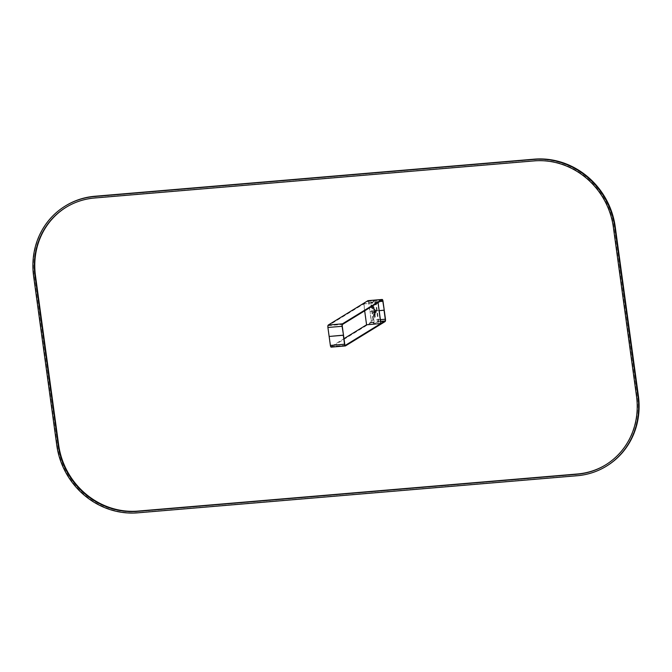 <?xml version="1.0" encoding="UTF-8"?>
<svg xmlns="http://www.w3.org/2000/svg" width="672" height="672" viewBox="0 0 672 672"><rect width="100%" height="100%" fill="white"/><g stroke="black" fill="none" stroke-linecap="round" stroke-linejoin="round"><path stroke-width="0.5" stroke-dasharray="3.36 2.52" d="M382.234 300.065L368.063 301.266A1.504 0.479 -94.8 0 0 367.987 301.291L328.348 325.626A1.504 0.479 -94.8 0 0 328.096 327.373L329.137 336.462L343.493 335.152L329.322 336.344L330.548 345.324A1.504 0.479 85.2 0 0 331.128 346.542A1.504 0.479 85.2 0 0 331.204 346.517L343.98 338.671M380.932 323.492L366.576 324.803L370.852 322.182A1.504 0.479 85.2 0 0 371.104 320.426L370.054 311.346L371.288 320.317A2.1 0.672 -94.8 0 1 370.927 322.77L331.288 347.105L345.467 345.904M379.176 310.666L369.877 311.455L379.176 310.666M384.233 310.145L370.054 311.346L384.233 310.145M371.263 303.181L375.362 300.661A1.504 0.479 -94.8 0 1 375.43 300.636A1.504 0.479 -94.8 0 1 376.018 301.854L378.47 319.805A1.504 0.479 -94.8 0 1 378.218 321.552L374.128 324.064L371.263 303.181L370.7 303.223L374.791 300.712A1.504 0.479 -94.8 0 1 374.867 300.686A1.504 0.479 -94.8 0 1 375.446 301.904L377.908 319.855A1.504 0.479 -94.8 0 1 377.656 321.602L373.565 324.114L370.7 303.223M375.9 311.606L376.118 310.262L376.295 312.362L375.287 314.437L374.64 311.749L373.842 312.749L374.665 310.691L375.295 313.286L375.614 312.43L374.892 309.212L375.724 312.404L374.724 314.479L374.077 311.791L373.271 312.799L374.094 310.741L374.724 313.337L375.043 312.48L374.321 309.263L375.337 311.657M375.824 311.758L375.253 311.8L375.824 311.758M374.363 314.143A1.882 0.605 -94.8 0 1 374.455 314.11A1.882 0.605 -94.8 0 1 375.22 315.932A1.882 0.605 -94.8 0 1 374.774 317.856A1.882 0.605 -94.8 0 1 374.027 316.184A1.882 0.605 -94.8 0 1 374.363 314.143M373.321 306.508A1.882 0.605 -94.8 0 1 373.414 306.482A1.882 0.605 -94.8 0 1 374.17 308.297A1.882 0.605 -94.8 0 1 373.724 310.22A1.882 0.605 -94.8 0 1 372.985 308.549A1.882 0.605 -94.8 0 1 373.321 306.508M373.8 314.194A1.882 0.605 -94.8 0 1 373.892 314.16A1.882 0.605 -94.8 0 1 374.648 315.983A1.882 0.605 -94.8 0 1 374.203 317.898A1.882 0.605 -94.8 0 1 373.464 316.226A1.882 0.605 -94.8 0 1 373.8 314.194M372.75 306.558A1.882 0.605 -94.8 0 1 372.842 306.524A1.882 0.605 -94.8 0 1 373.607 308.347A1.882 0.605 -94.8 0 1 373.162 310.271A1.882 0.605 -94.8 0 1 372.414 308.599A1.882 0.605 -94.8 0 1 372.75 306.558M374.128 324.064L373.565 324.114M364.661 310.834L363.712 303.912L377.891 302.711M363.712 303.912L378.067 302.602M366.761 324.694L363.896 303.803M368.063 301.266A1.504 0.479 -94.8 0 1 368.642 302.476L369.877 311.455L368.827 302.366A2.1 0.672 85.2 0 0 368.122 300.678M65.638 205.8A75.113 70.216 -121.5 0 0 34.054 275.797L57.229 444.982A75.113 70.216 -121.5 0 0 138.18 512.56L577.601 475.465A75.113 70.216 -121.5 0 0 606.816 465.914M66.192 207.228A73.609 68.813 58.5 0 1 66.419 207.085A73.609 68.813 58.5 0 1 95.054 197.728L534.475 160.633A73.609 68.813 58.5 0 1 613.805 226.859L636.98 396.043A73.609 68.813 58.5 0 1 606.035 464.638A73.609 68.813 58.5 0 1 605.808 464.772M344.728 344.123L330.548 345.324M345.232 345.332L331.204 346.517M380.638 321.35L370.852 322.182M380.402 319.645L371.104 320.426M385.459 319.116L371.288 320.317M385.106 321.569L370.927 322.77M374.976 309.322L374.405 309.372M374.833 309.288L374.27 309.33M374.808 309.38L374.237 309.431M374.825 309.8L374.262 309.851M375.589 312.001L375.026 312.052M375.614 312.43L375.043 312.48M375.346 313.228L374.783 313.27M375.186 313.085L374.615 313.135M374.774 310.892L374.203 310.943M374.623 310.741L374.052 310.783M373.859 312.438L373.296 312.488M373.842 312.749L373.271 312.799M373.859 312.908L373.296 312.95M374.027 313.102L373.456 313.152M374.615 311.766L374.052 311.816M374.699 311.85L374.128 311.892M375.127 314.135L374.556 314.177M375.371 314.336L374.8 314.387M376.026 312.362L375.455 312.413M376.16 312.295L375.589 312.337M375.362 300.661L374.791 300.712M378.218 321.552L377.656 321.602M378.47 319.805L377.908 319.855M376.018 301.854L375.446 301.904M328.096 327.373L342.266 326.18M328.348 325.626L342.518 324.425M367.987 301.291L382.166 300.09M368.642 302.476L379.806 301.535M368.827 302.366L382.998 301.174M138.18 512.56L137.726 512.837M57.229 444.982L56.776 445.259M577.601 475.465L577.147 475.742M34.054 275.797L33.6 276.074M95.054 197.728L94.601 198.005M534.475 160.633L534.022 160.91M613.805 226.859L613.351 227.136M636.98 396.043L636.527 396.32M331.128 346.542L345.307 345.341M373.414 306.482L372.842 306.524M373.724 310.22L373.162 310.271M374.455 314.11L373.892 314.16M374.774 317.856L374.203 317.898M375.866 311.8L375.304 311.842M374.892 309.212L374.321 309.263M374.724 313.337L375.295 313.286M374.665 310.691L374.094 310.741M373.976 313.152L373.414 313.194M374.077 311.791L374.64 311.749M375.287 314.437L374.724 314.479M375.539 312.312L376.102 312.262M376.118 310.262L375.547 310.313M376.295 312.362L375.724 312.404M375.43 300.636L374.867 300.686M65.965 207.362L66.419 207.085M605.581 464.915L606.035 464.638"/><path stroke-width="1.01" d="M343.493 335.152L344.728 344.123A1.504 0.479 85.2 0 0 345.307 345.341A1.504 0.479 85.2 0 0 345.383 345.316L385.022 320.981A1.504 0.479 85.2 0 0 385.274 319.234L384.048 310.254L379.176 310.666L384.233 310.145L385.459 319.116A2.1 0.672 -94.8 0 1 385.106 321.569L345.467 345.904A2.1 0.672 -94.8 0 1 345.358 345.937A2.1 0.672 -94.8 0 1 344.543 344.24L343.316 335.261L329.137 336.462L343.493 335.152L342.266 326.18A1.504 0.479 -94.8 0 1 342.518 324.425L382.166 300.09A1.504 0.479 -94.8 0 1 382.234 300.065A1.504 0.479 -94.8 0 1 382.822 301.283L384.233 310.145L382.998 301.174A2.1 0.672 85.2 0 0 382.183 299.468A2.1 0.672 85.2 0 0 382.082 299.502L342.443 323.837A2.1 0.672 85.2 0 0 342.082 326.29L343.493 335.152M343.98 338.671L366.576 324.803L364.661 310.834M331.288 347.105A2.1 0.672 -94.8 0 1 331.178 347.138A2.1 0.672 -94.8 0 1 330.372 345.433L327.911 327.482L342.082 326.29M380.747 323.602L378.067 302.602L380.932 323.492L366.576 324.803M368.122 300.678A2.1 0.672 85.2 0 0 368.012 300.661A2.1 0.672 85.2 0 0 367.903 300.703L328.264 325.038A2.1 0.672 85.2 0 0 327.911 327.482M56.776 445.259A75.113 70.216 -121.5 0 0 137.726 512.837L577.147 475.742A75.113 70.216 -121.5 0 0 606.362 466.2A75.113 70.216 -121.5 0 0 637.946 396.203L614.771 227.018A75.113 70.216 -121.5 0 0 533.82 159.44L94.399 196.535A75.113 70.216 -121.5 0 0 65.184 206.086A75.113 70.216 -121.5 0 0 33.6 276.074L56.776 445.259M606.362 466.2L606.816 465.914A75.113 70.216 -121.5 0 0 638.4 395.926L615.224 226.741A75.113 70.216 -121.5 0 0 534.274 159.163L94.853 196.258A75.113 70.216 -121.5 0 0 65.638 205.8L65.184 206.086M605.808 464.772A73.609 68.813 58.5 0 1 577.399 473.995L137.978 511.09A73.609 68.813 58.5 0 1 58.649 444.864L35.473 275.68A73.609 68.813 58.5 0 1 66.192 207.228M58.195 445.141L35.02 275.957A73.609 68.813 58.5 0 1 65.965 207.362A73.609 68.813 58.5 0 1 94.601 198.005L534.022 160.91A73.609 68.813 58.5 0 1 613.351 227.136L636.527 396.32A73.609 68.813 58.5 0 1 605.581 464.915A73.609 68.813 58.5 0 1 576.946 474.272L137.525 511.367A73.609 68.813 58.5 0 1 58.195 445.141L58.649 444.864M385.022 320.981L380.638 321.35M385.274 319.234L380.402 319.645M344.543 344.24L330.372 345.433M379.806 301.535L382.822 301.283M367.903 300.703L382.082 299.502M328.264 325.038L342.443 323.837M638.4 395.926L637.946 396.203M615.224 226.741L614.771 227.018M534.274 159.163L533.82 159.44M94.853 196.258L94.399 196.535M35.473 275.68L35.02 275.957M577.399 473.995L576.946 474.272M137.978 511.09L137.525 511.367M345.358 345.937L331.178 347.138M368.012 300.661L382.183 299.468"/></g></svg>
